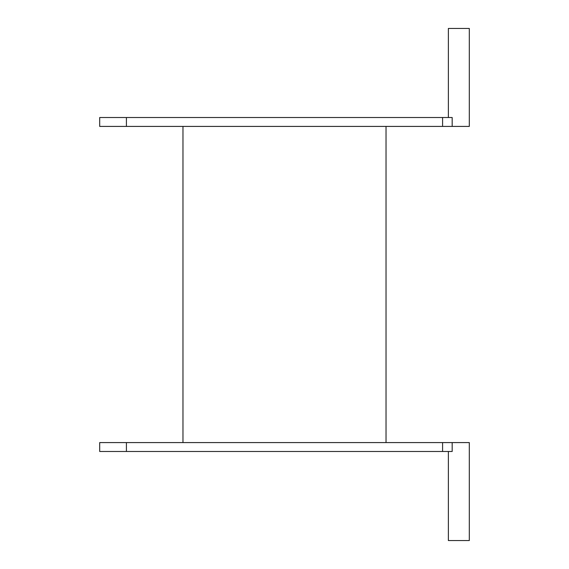 <?xml version="1.0" encoding="UTF-8"?>
<svg xmlns="http://www.w3.org/2000/svg" width="569" height="569" viewBox="0 0 569 569"><rect width="100%" height="100%" fill="white"/><g stroke="black" fill="none" stroke-linecap="round" stroke-linejoin="round"><path stroke-width="0.85" d="M448.372 451.487L448.372 540.55L469.304 540.55L469.304 442.582L99.696 442.582L99.696 451.487L126.418 451.487L126.418 442.582M452.177 126.418L452.177 117.513L99.696 117.513L99.696 126.418L469.304 126.418L469.304 28.45L448.372 28.45L448.372 117.513M386.031 442.582L386.031 126.418M182.969 442.582L182.969 126.418M452.177 442.582L452.177 451.487L126.418 451.487M442.582 126.418L442.582 117.513M126.418 126.418L126.418 117.513M442.582 451.487L442.582 442.582"/></g></svg>
